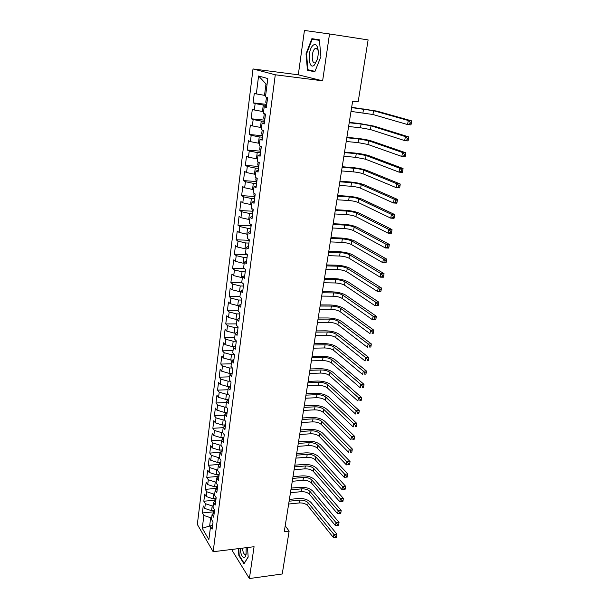 <?xml version="1.0" encoding="UTF-8"?>
<svg xmlns="http://www.w3.org/2000/svg" width="609" height="609" viewBox="0 0 609 609"><rect width="100%" height="100%" fill="white"/><g stroke="black" fill="none" stroke-linecap="round" stroke-linejoin="round"><path stroke-width="0.91" d="M315.782 48.591L315.964 48.149M232.661 549.333L232.44 550.924L249.386 578.55L282.233 573.99L289.13 531.124L285.202 525.795M253.009 68.946L197.331 524.425L213.15 551.724L275.283 74.778L253.009 68.946L298.303 74.808L322.625 80.822L329.522 33.967L304.439 30.45L298.303 74.808M267.077 84.263L265.973 83.943L258.574 75.996L256.343 93.908L254.303 93.246L253.116 102.868L255.141 103.583L254.341 109.993L252.324 109.247L251.144 118.763L253.154 119.562L252.362 125.903L250.368 125.073L249.203 134.482L251.182 135.358L250.406 141.631L248.426 140.725L247.277 150.035L249.241 150.979L248.464 157.183L246.516 156.201L245.374 165.404L247.315 166.432L246.554 172.56L244.62 171.51L243.493 180.607L245.412 181.71L244.658 187.77L242.747 186.643L241.636 195.649L243.531 196.821L242.785 202.82L240.898 201.617L239.794 210.524L241.674 211.765L240.936 217.695L239.063 216.423L237.974 225.239L239.832 226.548L239.101 232.417L237.251 231.077L236.17 239.794L238.012 241.172L237.289 246.972L235.455 245.572L234.389 254.189L236.216 255.635L235.5 261.383L233.681 259.906L232.623 268.44L234.435 269.947L233.727 275.626L231.922 274.096L230.88 282.53L232.668 284.106L231.968 289.732L230.187 288.133L229.159 296.484L230.925 298.113L230.232 303.678L228.474 302.018L227.446 310.286L229.197 311.975L228.512 317.479L226.769 315.767L225.756 323.942L227.492 325.693L226.814 331.144L225.086 329.362L224.089 337.455L225.802 339.266L225.132 344.656L223.419 342.821L222.43 350.837L224.127 352.702L223.465 358.039L221.775 356.143L220.793 364.075L222.475 365.994L221.821 371.277L220.138 369.328L219.171 377.177L220.839 379.156L220.184 384.378L218.524 382.383L217.565 390.148L219.217 392.181L218.57 397.35L216.926 395.302L215.974 402.991L217.611 405.069L216.971 410.192L215.35 408.091L214.406 415.703L216.02 417.835L215.388 422.897L213.782 420.75L212.846 428.287L214.452 430.464L213.828 435.481L212.229 433.281L211.308 440.749L212.891 442.971L212.275 447.942L210.691 445.697L209.778 453.081L211.353 455.357L210.737 460.275L209.176 457.983L208.27 465.291L209.823 467.613L209.222 472.485L207.669 470.148L206.771 477.387L208.316 479.755L207.715 484.581L206.177 482.191L205.286 489.37L206.816 491.775L206.223 496.548L204.7 494.127L203.825 501.23L205.34 503.681L204.746 508.408L203.239 505.934L202.371 512.968L213.234 511.864M258.574 75.996L267.808 78.546L265.463 96.869L267.625 97.577L266.346 107.519L264.199 106.765L263.362 113.327L265.501 114.111L264.237 123.947L262.106 123.102L261.284 129.588L263.4 130.463L262.144 140.184L260.043 139.255L259.228 145.665L261.322 146.624L260.081 156.231L258.003 155.226L257.196 161.56L259.267 162.603L258.041 172.096L255.986 171.007L255.186 177.272L257.234 178.391L256.024 187.785L253.991 186.62L253.199 192.809L255.224 194.005L254.029 203.292L252.019 202.051L251.235 208.171L253.237 209.443L252.057 218.623L250.071 217.306L249.294 223.366L251.273 224.706L250.109 233.787L248.137 232.402L247.376 238.385L249.332 239.801L248.183 248.776L246.234 247.323L245.473 253.245L247.414 254.729L246.272 263.606L244.346 262.083L243.592 267.937L245.518 269.49L244.384 278.275L242.481 276.676L241.735 282.469L243.638 284.091L242.519 292.777L240.631 291.117L239.9 296.849L241.781 298.539L240.677 307.126L238.804 305.398L238.081 311.07L239.938 312.82L238.85 321.316L237 319.527L236.284 325.137L238.127 326.949L237.046 335.361L235.211 333.504L234.503 339.053L236.33 340.933L235.257 349.246L233.445 347.336L232.745 352.824L234.549 354.758L233.491 362.987L231.694 361.023L231.001 366.451L232.79 368.445L231.74 376.583L229.966 374.558L229.281 379.932L231.047 381.98L230.012 390.034L228.253 387.956L227.576 393.277L229.327 395.378L228.299 403.348L226.563 401.209L225.886 406.477L227.621 408.639L226.601 416.526L224.881 414.333L224.219 419.54L225.931 421.755L224.927 429.558L223.221 427.32L222.567 432.474L224.264 434.735L223.267 442.461L221.577 440.17L220.93 445.27L222.605 447.585L221.623 455.235L219.956 452.89L219.309 457.938L220.976 460.305L220.001 467.872L218.342 465.482L217.702 470.483L219.354 472.896L218.387 480.387L216.751 477.943L216.119 482.891L217.748 485.35L216.796 492.772L215.175 490.283L214.551 495.186L216.165 497.69L215.221 505.028L213.614 502.494L212.99 507.35L214.596 509.9L213.66 517.17L212.069 514.59L211.452 519.393L213.036 521.989L212.115 529.183L210.539 526.564L208.872 539.597L202.272 528.3L203.87 515.465L202.371 512.968M329.522 33.967L368.118 39.912L358.153 101.87L352.626 101.216L284.266 531.695L289.13 531.124M214.528 510.403L211.589 510.7L212.198 505.965L213.18 505.866M204.746 508.408L211.589 510.7M205.34 503.681L212.198 505.965M210.539 526.564L212.739 524.311M216.05 498.543L213.104 498.824L213.713 494.044L214.703 493.952M206.223 496.548L213.104 498.824M206.816 491.775L213.713 494.044M212.069 514.59L214.277 512.382M217.596 486.568L214.634 486.827L215.251 482.001L216.241 481.917M207.715 484.581L214.634 486.827M208.316 479.755L215.251 482.001M213.614 502.494L215.822 500.347M219.149 474.472L216.18 474.716L216.796 469.844L217.801 469.76M209.222 472.485L216.18 474.716M209.823 467.613L216.796 469.844M215.175 490.283L217.39 488.182M220.724 462.254L217.74 462.482L218.365 457.557L219.369 457.481M210.737 460.275L217.74 462.482M211.353 455.357L218.365 457.557M216.751 477.943L218.966 475.895M222.308 449.922L219.309 450.127L219.948 445.156L220.953 445.088M212.275 447.942L219.309 450.127M212.891 442.971L219.948 445.156M218.342 465.482L220.565 463.487M223.914 437.46L220.9 437.65L221.539 432.626L222.628 432.557M213.828 435.481L220.9 437.65M214.452 430.464L221.539 432.626M219.956 452.89L222.178 450.949M225.528 424.876L222.506 425.044L223.153 419.966L224.493 419.898M215.388 422.897L222.506 425.044M216.02 417.835L223.153 419.966M221.577 440.17L223.808 438.29M227.165 412.156L224.127 412.316L224.782 407.185L226.388 407.109M216.971 410.192L224.127 412.316M217.611 405.069L224.782 407.185M223.221 427.32L225.452 425.501M228.817 399.314L225.772 399.451L226.426 394.267L228.337 394.19M218.57 397.35L225.772 399.451M219.217 392.181L226.426 394.267M224.881 414.333L227.111 412.575M230.461 386.342L227.423 386.456L228.093 381.219L230.324 381.143M220.184 384.378L227.423 386.456M220.839 379.156L228.093 381.219M226.563 401.209L228.794 399.512M231.846 373.241L229.098 373.325L229.776 368.034L232.356 367.965M221.821 371.277L229.098 373.325M222.475 365.994L229.776 368.034M228.253 387.956L230.491 386.319M233.209 360.003L230.788 360.056L231.473 354.712L234.442 354.651M223.465 358.039L230.788 360.056M224.127 352.702L231.473 354.712M229.966 374.558L232.204 372.99M234.564 346.62L232.493 346.658L233.186 341.253L236.292 341.207M225.132 344.656L232.493 346.658M225.802 339.266L233.186 341.253M231.694 361.023L233.94 359.516M235.889 333.093L234.221 333.108L234.914 327.657L238.035 327.634M226.814 331.144L234.221 333.108M227.492 325.693L234.914 327.657M233.445 347.336L235.691 345.897M237.19 319.421L235.965 319.421L236.673 313.909L239.801 313.909M228.512 317.479L235.965 319.421M229.197 311.975L236.673 313.909M235.211 333.504L237.457 332.141M238.781 305.596L237.731 305.596L238.439 300.016L241.583 300.039M230.232 303.678L237.731 305.596M230.925 298.113L238.439 300.016M237 319.527L239.246 318.233M240.57 291.627L239.512 291.612L240.228 285.979L243.387 286.024M231.968 289.732L239.512 291.612M232.668 284.106L240.228 285.979M238.804 305.398L241.057 304.173M242.374 277.506L241.309 277.483L242.039 271.789L245.214 271.865M233.727 275.626L241.309 277.483M234.435 269.947L242.039 271.789M240.631 291.117L242.884 289.968M244.194 263.233L243.128 263.202L243.866 257.447L247.048 257.546M235.5 261.383L243.128 263.202M236.216 255.635L243.866 257.447M242.481 276.676L244.727 275.603M246.044 248.807L244.97 248.769L245.709 242.953L248.914 243.075M237.289 246.972L244.97 248.769M238.012 241.172L245.709 242.953M244.346 262.083L246.599 261.078M247.909 234.221L246.828 234.176L247.581 228.299L250.794 228.444M239.101 232.417L246.828 234.176M239.832 226.548L247.581 228.299M246.234 247.323L248.487 246.401M249.789 219.484L248.708 219.423L249.469 213.477L252.697 213.652M240.936 217.695L248.708 219.423M241.674 211.765L249.469 213.477M248.137 232.402L250.39 231.557M251.692 204.578L250.611 204.51L251.372 198.504L254.623 198.701M242.785 202.82L250.611 204.51M243.531 196.821L251.372 198.504M250.071 217.306L252.324 216.553M253.618 189.506L252.529 189.437L253.306 183.355L256.564 183.583M244.658 187.77L252.529 189.437M245.412 181.71L253.306 183.355M252.019 202.051L254.273 201.373M255.567 174.273L254.471 174.189L255.255 168.046L258.528 168.297M246.554 172.56L254.471 174.189M247.315 166.432L255.255 168.046M253.991 186.62L256.252 186.034M257.538 158.865L256.435 158.774L257.226 152.554L260.523 152.836M248.464 157.183L256.435 158.774M249.241 150.979L257.226 152.554M255.986 171.007L258.246 170.512M259.533 143.282L258.422 143.184L259.228 136.896L262.532 137.208M250.406 141.631L258.422 143.184M251.182 135.358L259.228 136.896M258.003 155.226L260.264 154.815M261.543 127.525L260.431 127.418L261.246 121.062L264.565 121.397M252.362 125.903L260.431 127.418M253.154 119.562L261.246 121.062M260.043 139.255L262.304 138.943M263.583 111.592L262.464 111.47L263.286 105.045L266.62 105.41M254.341 109.993L262.464 111.47M255.141 103.583L263.286 105.045M262.106 123.102L264.375 122.881M265.638 95.476L264.519 95.347L265.973 83.943M256.343 93.908L264.519 95.347M264.199 106.765L266.46 106.644M322.625 80.822L275.283 74.778M249.386 578.55L254.067 546.715L213.15 551.724M211.293 525.788L209.648 525.97L210.44 527.295M211.673 517.665L210.691 517.772L209.648 525.97L202.272 528.3M203.87 515.465L210.691 517.772M314.792 71.854L320.897 56.675L319.398 39.836L311.884 38.664L306.03 53.79L307.438 70.149L314.792 71.854M238.378 548.633L238.85 555.568L243.973 563.835L248.175 557.09L247.513 547.514M253.116 102.868L266.75 104.39M251.144 118.763L264.725 120.163M249.203 134.482L262.601 135.754M247.277 150.035L260.545 151.177M245.374 165.404L258.505 166.432M243.493 180.607L256.496 181.52M241.636 195.649L254.516 196.448M239.794 210.524L252.56 211.216M237.974 225.239L250.619 225.825M236.17 239.794L248.708 240.281M234.389 254.189L246.82 254.585M232.623 268.44L244.567 268.721M230.88 282.53L242.024 282.721M229.159 296.484L239.938 296.583M227.446 310.286L238.18 310.308M225.756 323.942L236.444 323.889M224.089 337.455L234.724 337.333M222.43 350.837L233.026 350.632M220.793 364.075L231.344 363.801M219.171 377.177L229.677 376.834M217.565 390.148L228.025 389.737M215.974 402.991L226.396 402.511M214.406 415.703L224.774 415.163M212.846 428.287L223.176 427.678M211.308 440.749L221.699 440.071M209.778 453.081L220.625 452.304M208.27 465.291L219.339 464.439M206.771 477.387L217.778 476.466M205.286 489.37L216.248 488.38M203.825 501.23L214.733 500.179M317.807 39.585L317.632 40.027M312.843 70.865L307.438 70.149M314.99 71.36L307.903 69.73L306.533 53.874L306.03 53.79M239.329 555.507L238.85 555.568M266.552 97.227L265.745 102.198L266.772 104.215M351.012 111.401L372.929 114.5L407.558 124.548L408.281 120.506L411.669 120.887L376.788 111.082L351.659 107.306M351.614 107.595L373.561 110.716L408.281 120.506L410.146 122.135L409.857 123.756L411.212 123.901L411.501 122.287L410.146 122.135M411.212 123.901L410.938 124.914L407.558 124.548L409.857 123.756M411.501 122.287L411.669 120.887M264.276 113.662L263.705 118.077L264.725 120.125M348.607 126.527L360.498 127.768L370.417 129.557L404.673 140.595L405.388 136.599L408.761 136.941L374.253 126.154L359.394 123.482L349.262 122.401M349.208 122.759L361.107 124.023L371.041 125.812L405.388 136.599L407.238 138.235L406.957 139.834L408.304 139.971L408.593 138.372L407.238 138.235M408.304 139.971L408.038 140.93L404.673 140.595L406.957 139.834M408.593 138.372L408.761 136.941M262.182 129.961L261.695 133.79L262.7 135.868M346.232 141.486L358.077 142.62L367.935 144.462L401.826 156.46L402.534 152.509L405.891 152.821L371.749 141.06C368.003 139.91 363.078 139.004 356.981 138.327L346.894 137.337M346.826 137.763L358.678 138.921L368.552 140.748L402.534 152.509L404.368 154.146L404.087 155.729L405.427 155.851L405.716 154.275L404.368 154.146M405.427 155.851L405.175 156.757L401.826 156.46L404.087 155.729M405.716 154.275L405.891 152.821M314.472 64.942L317.327 59.294C318.667 53.828 318.553 49.413 316.992 46.063C315.805 44.152 314.396 43.993 312.775 45.584C307.005 51.133 308.725 71.116 314.472 64.942M318.21 50.897L317.609 49.215L315.15 48.499L314.716 48.872C310.963 52.389 311.717 65.528 315.5 62.438L316.886 60.694M315.82 48.591L316.01 48.141M306.533 53.874L312.219 39.22L319.443 40.308M312.219 39.22L319.443 40.361M240.083 548.427C240.631 553.665 241.864 556.702 243.783 557.539C244.788 557.646 245.541 556.656 246.044 554.578L246.188 547.681M242.473 548.13C242.824 551.838 243.676 553.992 245.039 554.601L246.203 553.71M248.167 556.946L244.186 563.333L239.215 555.332L238.758 548.587M260.119 146.076L259.7 149.319L260.698 151.428M343.879 156.285L355.679 157.32L365.476 159.2L399.009 172.141L399.71 168.236L403.051 168.518L369.275 155.813C365.56 154.579 360.665 153.651 354.59 153.019L344.542 152.113M344.466 152.6L356.273 153.658L366.085 155.531L399.71 168.236L401.529 169.881L401.247 171.449L402.587 171.555L402.869 169.995L401.529 169.881M402.587 171.555L402.343 172.408L399.009 172.141L401.247 171.449M402.869 169.995L403.051 168.518M258.079 162.002L257.736 164.681L258.718 166.813M341.558 170.931L353.304 171.867C357.354 172.256 360.597 172.895 363.04 173.786L396.223 187.648L396.916 183.789L400.242 184.032L366.824 170.413C363.147 169.096 358.282 168.145 352.23 167.551L342.22 166.737M342.136 167.285L353.898 168.244C357.947 168.64 361.198 169.272 363.649 170.155L396.916 183.789L398.72 185.44L398.446 186.986L399.778 187.085L400.052 185.539L398.72 185.44M399.778 187.085L399.542 187.884L396.223 187.648L398.446 186.986M400.052 185.539L400.242 184.032M256.062 177.752L255.788 179.876L256.762 182.03M339.251 185.425L350.959 186.255C354.986 186.62 358.214 187.275 360.635 188.219L393.467 202.98L394.152 199.166L397.464 199.379L364.395 184.854C360.756 183.461 355.915 182.487 349.893 181.939L339.929 181.2M339.83 181.817L351.545 182.677C355.58 183.043 358.808 183.69 361.236 184.626L394.152 199.166L395.949 200.818L395.675 202.348L396.999 202.432L397.274 200.909L395.949 200.818M396.999 202.432L396.779 203.193L393.467 202.98L395.675 202.348M397.274 200.909L397.464 199.379M254.067 193.319L253.862 194.903L254.828 197.088M336.975 199.767L348.637 200.506C352.649 200.841 355.854 201.503 358.252 202.5L390.742 218.144L391.42 214.368L394.716 214.558L361.997 199.151C358.389 197.674 353.578 196.684 347.579 196.174L337.652 195.519M337.546 196.197L349.216 196.958C353.228 197.301 356.44 197.963 358.846 198.945L391.42 214.368L393.201 216.035L392.927 217.542L394.251 217.619L394.525 216.104L393.201 216.035M394.251 217.619L394.038 218.327L390.742 218.144L392.927 217.542M394.525 216.104L394.716 214.558M252.088 208.72L251.959 209.762L252.91 211.978M334.722 213.957L346.338 214.596C350.335 214.908 353.517 215.586 355.9 216.637L388.047 233.14L388.717 229.41L392.006 229.563L359.622 213.295C356.044 211.749 351.264 210.737 345.288 210.265L335.399 209.694M335.285 210.425L346.909 211.087C350.906 211.407 354.103 212.084 356.486 213.12L388.717 229.41L390.491 231.077L390.217 232.569L391.534 232.63L391.808 231.138L390.491 231.077M391.534 232.63L391.328 233.293L388.047 233.14L390.217 232.569M391.808 231.138L392.006 229.563M250.139 223.937L251.022 226.7M332.491 228.002L344.062 228.55C348.043 228.839 351.21 229.524 353.563 230.628L385.383 247.97L386.045 244.278L389.318 244.407L357.27 227.294C353.722 225.673 348.972 224.645 343.027 224.203L333.176 223.716M333.047 224.508L344.625 225.079C348.614 225.368 351.781 226.053 354.149 227.142L386.045 244.278L387.804 245.952L387.537 247.429L388.846 247.482L389.113 246.006L387.804 245.952M388.846 247.482L388.649 248.091L385.383 247.97L387.537 247.429M389.113 246.006L389.318 244.407M248.213 238.994L249.142 241.271M330.284 241.902L341.809 242.359C345.767 242.626 348.919 243.326 351.256 244.475L382.741 262.639L383.404 258.992L386.662 259.091L354.948 241.149C351.431 239.451 346.711 238.408 340.781 238.012L330.969 237.594M330.832 238.439L342.365 238.926C346.338 239.192 349.49 239.893 351.835 241.027L383.404 258.992L385.147 260.667L384.88 262.129L386.19 262.167L386.456 260.705L385.147 260.667M386.19 262.167L385.999 262.738L382.741 262.639L384.88 262.129M386.456 260.705L386.662 259.091M246.653 254.151L247.292 255.689M328.099 255.658L339.578 256.031C343.522 256.267 346.658 256.983 348.972 258.178L380.138 277.148L380.785 273.54L384.035 273.616L352.641 254.867C349.155 253.1 344.466 252.035 338.566 251.669L328.784 251.334M328.647 252.233L340.134 252.628C344.085 252.872 347.221 253.58 349.543 254.76L380.785 273.54L382.521 275.222L382.262 276.669L383.563 276.692L383.822 275.245L382.521 275.222M383.563 276.692L383.381 277.217L380.138 277.148L382.262 276.669M383.822 275.245L384.035 273.616M245.123 269.178L245.457 269.947M325.937 269.277L337.371 269.566C341.299 269.772 344.412 270.503 346.711 271.743L377.557 291.505L378.197 287.928L381.432 287.981L350.358 268.44C346.909 266.605 342.243 265.524 336.366 265.197L326.63 264.93M326.477 265.889L337.919 266.194C341.855 266.415 344.976 267.138 347.275 268.363L378.197 287.928L379.925 289.618L379.666 291.049L380.96 291.064L381.219 289.633L379.925 289.618M380.96 291.064L380.792 291.544L377.557 291.505L379.666 291.049M381.219 289.633L381.432 287.981M323.798 282.759L335.186 282.957C339.099 283.147 342.197 283.885 344.466 285.172L375.007 305.703L375.639 302.171L378.867 302.186L348.104 281.883C344.679 279.98 340.043 278.876 334.189 278.587L324.49 278.397M324.331 279.402L335.726 279.622C339.647 279.82 342.745 280.551 345.029 281.83L375.639 302.171L377.352 303.861L377.1 305.269L378.387 305.276L378.646 303.868L377.352 303.861M378.387 305.276L378.227 305.718L375.007 305.703L377.1 305.269M378.646 303.868L378.867 302.186M321.674 296.103L333.024 296.218C336.922 296.385 339.997 297.131 342.25 298.463L372.48 319.748L373.111 316.254L376.324 316.246L345.874 295.19C342.479 293.211 337.866 292.099 332.034 291.84L322.374 291.719M322.207 292.784L333.557 292.914C337.462 293.089 340.545 293.835 342.806 295.152L373.111 316.254L374.809 317.944L374.558 319.344L375.844 319.344L376.096 317.944L374.809 317.944M375.844 319.344L372.48 319.748L374.558 319.344M376.096 317.944L376.324 316.246M319.58 309.319L330.877 309.349C334.76 309.494 337.82 310.255 340.058 311.625L369.983 333.648L370.607 330.185L373.804 330.154L343.659 308.36C340.294 306.319 335.711 305.193 329.903 304.964L320.281 304.919M320.106 306.03L331.41 306.076C335.3 306.228 338.368 306.982 340.606 308.352L370.607 330.185L372.297 331.882L372.046 333.268L373.325 333.252L373.576 331.875L372.297 331.882M373.325 333.252L372.046 333.268M373.576 331.875L373.804 330.154M317.502 322.397L328.761 322.351C332.628 322.473 335.666 323.242 337.881 324.658L367.516 347.396L368.133 343.971L371.315 343.918L341.466 321.4C338.132 319.299 333.572 318.149 327.794 317.959L318.202 317.974M318.02 319.139L329.286 319.108C333.161 319.238 336.206 320.007 338.429 321.407L368.133 343.971L369.808 345.676L369.556 347.046L370.835 347.023L371.087 345.653L369.808 345.676M370.835 347.023L369.556 347.046M371.087 345.653L371.315 343.918M315.447 335.346L326.66 335.216C330.512 335.315 333.534 336.099 335.734 337.561L365.073 361L365.682 357.612L368.848 357.536L339.297 334.311C335.993 332.149 331.463 330.984 325.701 330.824L316.147 330.908M315.957 332.118L327.185 332.012C331.037 332.118 334.067 332.895 336.267 334.341L365.682 357.612L367.349 359.318L367.098 360.673L368.369 360.642L368.612 359.287L367.349 359.318M368.369 360.642L367.098 360.673M368.612 359.287L368.848 357.536M313.407 348.165L324.582 347.96C328.418 348.043 331.425 348.835 333.603 350.335L362.652 374.466L363.253 371.109L366.412 371.01L337.15 347.1C333.877 344.869 329.37 343.689 323.63 343.567L314.115 343.72M313.917 344.976L325.099 344.785C328.936 344.869 331.951 345.661 334.135 347.153L363.253 371.109L364.905 372.822L364.669 374.162L365.933 374.116L366.176 372.777L364.905 372.822M365.933 374.116L364.669 374.162M366.176 372.777L366.412 371.01M311.397 360.863L322.526 360.581C326.34 360.642 329.332 361.442 331.494 362.979L360.254 387.788L360.855 384.469L363.999 384.348L335.026 359.759C331.776 357.468 327.299 356.28 321.582 356.181L312.105 356.394M311.899 357.704L323.036 357.437C326.858 357.506 329.857 358.298 332.019 359.828L360.855 384.469L362.5 386.182L362.256 387.507L363.52 387.461L363.756 386.129L362.5 386.182M363.52 387.461L362.256 387.507M363.756 386.129L363.999 384.348M231.001 373.264L230.918 373.888M309.395 373.439L320.486 373.081C324.293 373.119 327.261 373.926 329.4 375.509L357.886 400.973L358.48 397.692L361.617 397.54L332.925 372.289C329.697 369.945 325.244 368.742 319.55 368.673L310.11 368.955M309.897 370.302L320.989 369.967C324.803 370.013 327.779 370.82 329.926 372.388L358.48 397.692L360.109 399.405L359.873 400.714L361.129 400.653L361.365 399.344L360.109 399.405M361.129 400.653L359.873 400.714M361.365 399.344L361.617 397.54M229.319 386.38L229.205 387.255M307.423 385.885L318.469 385.459C322.26 385.474 325.214 386.296 327.337 387.91L355.542 414.021L356.128 410.771L359.249 410.603L330.839 384.705C327.642 382.3 323.212 381.082 317.54 381.044L308.131 381.386M307.91 382.787L318.971 382.376C322.762 382.399 325.724 383.213 327.848 384.819L356.128 410.771L357.749 412.491L357.513 413.785L358.77 413.717L358.998 412.422L357.749 412.491M358.77 413.717L357.513 413.785M358.998 412.422L359.249 410.603M227.659 399.367L227.515 400.486M305.459 398.21L316.467 397.715C320.243 397.715 323.181 398.537 325.29 400.197L353.22 426.939L353.799 423.719L356.912 423.529L328.776 396.999C325.602 394.541 321.194 393.307 315.553 393.3L306.175 393.703M305.946 395.142L316.962 394.662C320.745 394.662 323.691 395.492 325.8 397.137L353.799 423.719L355.412 425.44L355.184 426.726L356.425 426.65L356.661 425.364L355.412 425.44M356.425 426.65L355.184 426.726M356.661 425.364L356.912 423.529M226.008 412.217L225.832 413.58M303.526 410.42L314.488 409.857C318.248 409.834 321.171 410.672 323.257 412.362L350.921 439.721L351.5 436.539L354.598 436.326L326.728 409.179C323.585 406.66 319.207 405.419 313.582 405.434L304.241 405.899M304.005 407.383L314.982 406.827C318.743 406.812 321.674 407.649 323.76 409.332L351.5 436.539L353.098 438.259L352.87 439.531L354.111 439.447L354.339 438.168L353.098 438.259M354.111 439.447L352.87 439.531M354.339 438.168L354.598 436.326M224.378 424.937L224.173 426.544M301.6 422.517L312.524 421.877C316.269 421.839 319.177 422.684 321.248 424.412L348.652 452.373L349.216 449.221L352.307 448.993L324.704 421.238C321.59 418.665 317.228 417.409 311.625 417.462L302.323 417.98M302.079 419.502L313.011 418.885C316.764 418.847 319.672 419.692 321.75 421.413L349.216 449.221L350.807 450.942L350.586 452.205L351.819 452.114L352.048 450.85L350.807 450.942M351.819 452.114L350.586 452.205M352.048 450.85L352.307 448.993M222.765 437.536L222.529 439.371M299.697 434.491L310.582 433.791C314.313 433.73 317.205 434.582 319.261 436.349L346.399 464.895L346.963 461.782L350.038 461.531L322.694 433.182C319.611 430.563 315.272 429.292 309.692 429.368L300.42 429.946M300.176 431.507L311.062 430.822C314.8 430.769 317.7 431.621 319.755 433.372L348.546 463.502L348.318 464.751L349.551 464.652L349.779 463.403L348.546 463.502M349.779 463.403L350.038 461.531M346.399 464.895L348.318 464.751M221.166 449.998L220.9 452.061M297.816 446.359L308.656 445.582C312.371 445.514 315.249 446.374 317.289 448.171L344.169 477.296L344.724 474.213L347.792 473.939L320.707 445.019C317.647 442.34 313.331 441.053 307.773 441.16L298.539 441.799M298.288 443.405L309.136 442.644C312.859 442.576 315.736 443.436 317.776 445.225L346.3 475.941L346.079 477.174L347.305 477.06L347.526 475.827L346.3 475.941M347.526 475.827L347.792 473.939M344.169 477.296L346.079 477.174M219.583 462.345L219.377 464.553M295.951 458.113L306.753 457.275C310.453 457.176 313.315 458.052 315.333 459.879L341.969 489.575L342.517 486.515L345.569 486.226L318.743 456.735C315.706 454.009 311.412 452.715 305.878 452.845L296.674 453.538M296.416 455.182L307.225 454.36C310.933 454.276 313.795 455.136 315.82 456.963L344.077 488.243L343.857 489.469L345.082 489.354L345.303 488.129L344.077 488.243M345.303 488.129L345.569 486.226M341.969 489.575L343.857 489.469M218.014 474.563L217.9 476.885M294.101 469.752L304.865 468.854C308.55 468.74 311.397 469.615 313.399 471.48L339.784 501.725L340.324 498.702L343.369 498.39L316.794 468.351C313.78 465.573 309.509 464.264 303.998 464.423L294.832 465.169M294.558 466.852L305.33 465.969C309.022 465.862 311.877 466.738 313.879 468.595L341.877 500.431L341.664 501.641L342.882 501.519L343.095 500.309L341.877 500.431M343.095 500.309L343.369 498.39M339.784 501.725L341.664 501.641M216.469 486.667L216.431 489.088M292.267 481.285L302.993 480.318C306.662 480.189 309.494 481.08 311.481 482.975L337.622 513.76L338.155 510.761L341.192 510.433L314.861 479.854C311.869 477.03 307.629 475.705 302.133 475.888L292.998 476.687M292.723 478.408L303.457 477.464C307.134 477.342 309.966 478.225 311.96 480.113L339.7 512.496L339.487 513.699L340.697 513.562L340.918 512.367L339.7 512.496M340.918 512.367L341.192 510.433M337.622 513.76L339.487 513.699M214.931 498.649L214.969 501.169M290.455 492.704L301.135 491.684C304.797 491.539 307.614 492.43 309.585 494.363L335.475 525.674L336.016 522.705L339.03 522.362L312.95 491.25C309.981 488.372 305.764 487.04 300.29 487.253L291.186 488.098M290.904 489.857L301.6 488.852C305.261 488.715 308.085 489.606 310.057 491.524L337.546 524.44L337.333 525.628L338.543 525.491L338.756 524.303L337.546 524.44M338.756 524.303L339.03 522.362M335.475 525.674L337.333 525.628M213.409 510.517L213.523 513.136M288.658 504.024L299.301 502.943C302.947 502.783 305.748 503.681 307.705 505.645L333.359 537.473L333.884 534.535L336.899 534.169L311.054 502.539C308.108 499.616 303.914 498.276 298.456 498.512L289.389 499.41M289.108 501.207L299.757 500.134C303.411 499.981 306.213 500.88 308.169 502.828L335.414 536.27L335.201 537.45L336.404 537.298L336.617 536.126L335.414 536.27M336.617 536.126L336.899 534.169M333.359 537.473L335.201 537.45M267.541 97.547L266.689 104.147M363.565 108.973L362.949 112.749M373.561 110.716L372.929 114.5M265.41 114.081L264.641 120.057M361.107 124.023L360.498 127.768M371.041 125.812L370.417 129.557M263.309 130.425L262.624 135.792M358.678 138.921L358.077 142.62M368.552 140.748L367.935 144.462M261.231 146.586L260.622 151.352M356.273 153.658L355.679 157.32M366.085 155.531L365.476 159.2M259.175 162.557L258.642 166.737M353.898 168.244L353.304 171.867M363.649 170.155L363.04 173.786M257.15 178.346L256.686 181.954M351.545 182.677L350.959 186.255M361.236 184.626L360.635 188.219M255.141 193.959L254.752 197.004M349.216 196.958L348.637 200.506M358.846 198.945L358.252 202.5M253.154 209.389L252.834 211.886M346.909 211.087L346.338 214.596M356.486 213.12L355.9 216.637M251.19 224.652L250.938 226.617M344.625 225.079L344.062 228.55M354.149 227.142L353.563 230.628M249.256 239.748L249.066 241.179M342.365 238.926L341.809 242.359M351.835 241.027L351.256 244.475M247.33 254.669L247.216 255.59M340.134 252.628L339.578 256.031M349.543 254.76L348.972 258.178M245.435 269.429L245.381 269.848M337.919 266.194L337.371 269.566M347.275 268.363L346.711 271.743M335.726 279.622L335.186 282.957M345.029 281.83L344.466 285.172M333.557 292.914L333.024 296.218M342.806 295.152L342.25 298.463M331.41 306.076L330.877 309.349M340.606 308.352L340.058 311.625M329.286 319.108L328.761 322.351M338.429 321.407L337.881 324.658M327.185 332.012L326.66 335.216M336.267 334.341L335.734 337.561M325.099 344.785L324.582 347.96M334.135 347.153L333.603 350.335M323.036 357.437L322.526 360.581M332.019 359.828L331.494 362.979M320.989 369.967L320.486 373.081M329.926 372.388L329.4 375.509M318.971 382.376L318.469 385.459M327.848 384.819L327.337 387.91M316.962 394.662L316.467 397.715M325.8 397.137L325.29 400.197M227.081 412.164L227.02 412.643M314.982 406.827L314.488 409.857M323.76 409.332L323.257 412.362M225.444 424.876L225.36 425.569M313.011 418.885L312.524 421.877M321.75 421.413L321.248 424.412M223.83 437.468L223.709 438.366M311.062 430.822L310.582 433.791M319.755 433.372L319.261 436.349M222.224 449.929L222.087 451.033M309.136 442.644L308.656 445.582M317.776 445.225L317.289 448.171M220.641 462.261L220.473 463.571M307.225 454.36L306.753 457.275M315.82 456.963L315.333 459.879M219.065 474.48L218.875 475.979M305.33 465.969L304.865 468.854M313.879 468.595L313.399 471.48M217.512 486.576L217.299 488.266M303.457 477.464L302.993 480.318M311.96 480.113L311.481 482.975M215.974 498.55L215.731 500.431M301.6 488.852L301.135 491.684M310.057 491.524L309.585 494.363M214.452 510.411L214.185 512.474M299.757 500.134L299.301 502.943M308.169 502.828L307.705 505.645M317.609 49.215L316.992 46.063M317.959 48.903L317.533 48.842M317.335 48.811L315.15 48.499"/></g></svg>
